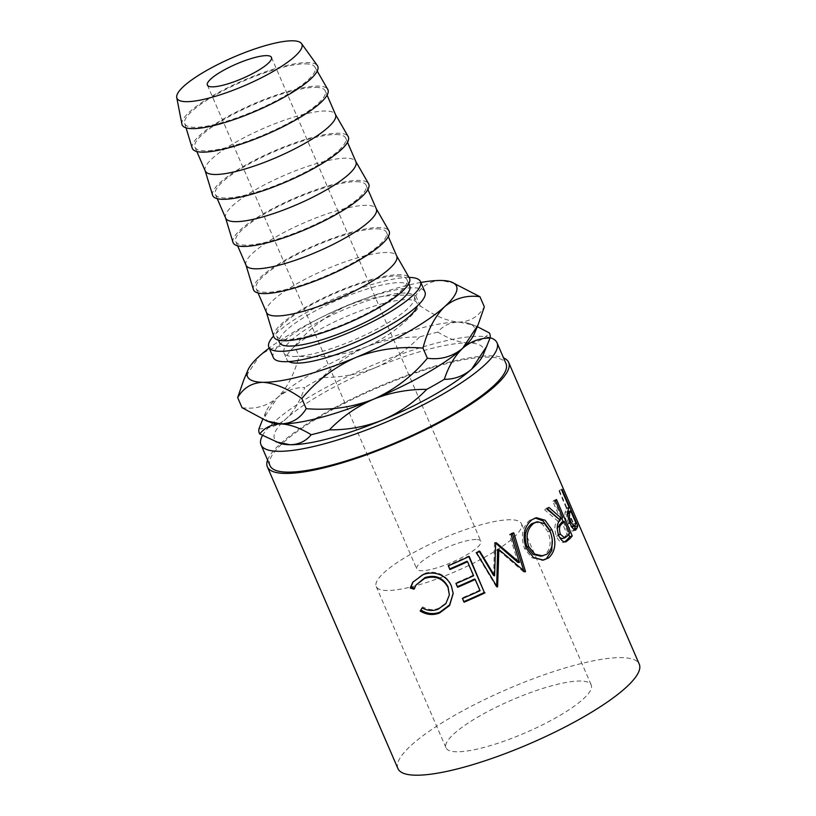 <?xml version="1.0" encoding="UTF-8"?>
<svg xmlns="http://www.w3.org/2000/svg" width="816" height="816" viewBox="0 0 816 816"><rect width="100%" height="100%" fill="white"/><g stroke="black" fill="none" stroke-linecap="round" stroke-linejoin="round"><path stroke-width="0.61" stroke-dasharray="4.08 3.06" d="M476.116 539.509A34.904 7.823 -23.4 0 0 438.467 551.3A34.904 7.823 -23.4 0 0 416.782 568.976A34.904 7.823 -23.4 0 0 421.505 570.721A34.904 7.823 -23.4 0 0 459.153 558.94A34.904 7.823 -23.4 0 0 480.848 541.253A34.904 7.823 -23.4 0 0 476.116 539.509M456.725 751.791A79.111 17.728 156.6 0 1 446.005 747.833A79.111 17.728 156.6 0 1 495.159 707.747A79.111 17.728 156.6 0 1 580.502 681.034A79.111 17.728 156.6 0 1 591.223 684.991A79.111 17.728 156.6 0 1 542.059 725.067A79.111 17.728 156.6 0 1 456.725 751.791M510.704 519.741A79.111 17.728 -23.4 0 0 425.36 546.455A79.111 17.728 -23.4 0 0 376.207 586.541A79.111 17.728 -23.4 0 0 386.927 590.498A79.111 17.728 -23.4 0 0 472.26 563.774A79.111 17.728 -23.4 0 0 521.424 523.699A79.111 17.728 -23.4 0 0 510.704 519.741M293.607 356.5A70.972 15.902 -23.4 0 0 370.168 332.53A70.972 15.902 -23.4 0 0 414.263 296.575A70.972 15.902 -23.4 0 0 404.654 293.026A70.972 15.902 -23.4 0 0 328.093 316.996A70.972 15.902 -23.4 0 0 283.999 352.951A70.972 15.902 -23.4 0 0 293.607 356.5M288.782 361.59A70.972 15.902 156.6 0 1 286.865 359.57A70.972 15.902 156.6 0 1 330.959 323.615A70.972 15.902 156.6 0 1 407.51 299.645A70.972 15.902 156.6 0 1 417.129 303.205A70.972 15.902 156.6 0 1 417.282 305.98M262.487 435.54A128.561 28.805 156.6 0 1 357.01 372.086A128.561 28.805 156.6 0 1 479.584 336.335A128.561 28.805 156.6 0 1 490.11 337.691M270.035 465.691A128.561 28.805 156.6 0 1 349.921 400.564A128.561 28.805 156.6 0 1 488.59 357.143A128.561 28.805 156.6 0 1 506.012 363.579M267.587 460.04A131.468 29.458 156.6 0 1 361.345 394.332A131.468 29.458 156.6 0 1 490.865 355.847A131.468 29.458 156.6 0 1 503.564 357.918M397.953 768.621A131.468 29.458 156.6 0 1 479.645 702.025A131.468 29.458 156.6 0 1 621.455 657.625A131.468 29.458 156.6 0 1 639.265 664.193M424.942 291.955A82.61 18.513 -23.4 0 0 413.753 287.824A82.61 18.513 -23.4 0 0 324.646 315.721A82.61 18.513 -23.4 0 0 273.319 357.571M181.917 124.165A73.879 16.555 156.6 0 1 229.653 86.731A73.879 16.555 156.6 0 1 307.754 62.567A73.879 16.555 156.6 0 1 317.363 65.555M305.48 63.862A70.972 15.902 156.6 0 1 314.915 67.055A70.972 15.902 156.6 0 1 271.789 102.979A70.972 15.902 156.6 0 1 194.443 127.337A70.972 15.902 156.6 0 1 184.691 123.41A70.972 15.902 156.6 0 1 229.724 87.445A70.972 15.902 156.6 0 1 305.48 63.862M192.188 148.053A73.879 16.555 156.6 0 1 239.057 110.619A73.879 16.555 156.6 0 1 317.934 86.078A73.879 16.555 156.6 0 1 327.746 89.393M315.659 87.373A70.972 15.902 156.6 0 1 325.268 90.923A70.972 15.902 156.6 0 1 281.173 126.878A70.972 15.902 156.6 0 1 204.612 150.848A70.972 15.902 156.6 0 1 195.004 147.298A70.972 15.902 156.6 0 1 239.098 111.343A70.972 15.902 156.6 0 1 315.659 87.373M205.234 170.942A70.972 15.902 156.6 0 1 205.102 170.564A70.972 15.902 156.6 0 1 250.124 134.599A70.972 15.902 156.6 0 1 325.89 111.027A70.972 15.902 156.6 0 1 335.325 114.209A70.972 15.902 156.6 0 1 335.498 114.577M212.599 195.208A73.879 16.555 156.6 0 1 259.468 157.774A73.879 16.555 156.6 0 1 338.334 133.232A73.879 16.555 156.6 0 1 348.157 136.547M336.059 134.528A70.972 15.902 156.6 0 1 345.678 138.077A70.972 15.902 156.6 0 1 301.573 174.032A70.972 15.902 156.6 0 1 225.022 198.002A70.972 15.902 156.6 0 1 215.414 194.453A70.972 15.902 156.6 0 1 259.508 158.498A70.972 15.902 156.6 0 1 336.059 134.528M225.644 218.107A70.972 15.902 156.6 0 1 225.502 217.719A70.972 15.902 156.6 0 1 270.535 181.754A70.972 15.902 156.6 0 1 346.3 158.182A70.972 15.902 156.6 0 1 355.725 161.364A70.972 15.902 156.6 0 1 355.909 161.731M232.999 242.372A73.879 16.555 156.6 0 1 279.878 204.928A73.879 16.555 156.6 0 1 358.744 180.387A73.879 16.555 156.6 0 1 368.567 183.702M356.47 181.682A70.972 15.902 156.6 0 1 366.078 185.242A70.972 15.902 156.6 0 1 321.983 221.187A70.972 15.902 156.6 0 1 245.432 245.157A70.972 15.902 156.6 0 1 235.814 241.607A70.972 15.902 156.6 0 1 279.919 205.652A70.972 15.902 156.6 0 1 356.47 181.682M246.055 265.261A70.972 15.902 156.6 0 1 245.912 264.874A70.972 15.902 156.6 0 1 290.935 228.919A70.972 15.902 156.6 0 1 366.7 205.336A70.972 15.902 156.6 0 1 376.135 208.529A70.972 15.902 156.6 0 1 376.319 208.886M253.409 289.527A73.879 16.555 156.6 0 1 300.278 252.083A73.879 16.555 156.6 0 1 379.154 227.542A73.879 16.555 156.6 0 1 388.967 230.867M376.87 228.847A70.972 15.902 156.6 0 1 386.488 232.397A70.972 15.902 156.6 0 1 342.394 268.352A70.972 15.902 156.6 0 1 265.832 292.312A70.972 15.902 156.6 0 1 256.224 288.762A70.972 15.902 156.6 0 1 300.319 252.807A70.972 15.902 156.6 0 1 376.87 228.847M266.455 312.416A70.972 15.902 156.6 0 1 266.312 312.038A70.972 15.902 156.6 0 1 311.345 276.073A70.972 15.902 156.6 0 1 387.11 252.491A70.972 15.902 156.6 0 1 396.545 255.683A70.972 15.902 156.6 0 1 396.719 256.04M273.809 336.682A73.879 16.555 156.6 0 1 320.688 299.248A73.879 16.555 156.6 0 1 399.554 274.696A73.879 16.555 156.6 0 1 409.377 278.021M397.28 276.002A70.972 15.902 156.6 0 1 406.898 279.551A70.972 15.902 156.6 0 1 362.794 315.506A70.972 15.902 156.6 0 1 286.243 339.476A70.972 15.902 156.6 0 1 276.624 335.927A70.972 15.902 156.6 0 1 320.729 299.972A70.972 15.902 156.6 0 1 397.28 276.002M409.765 286.171A70.972 15.902 -23.4 0 0 400.146 282.622A70.972 15.902 -23.4 0 0 323.595 306.592A70.972 15.902 -23.4 0 0 279.49 342.547M409.03 277.42A82.61 18.513 -23.4 0 0 337.273 297.371A82.61 18.513 -23.4 0 0 273.615 336.019M279.653 443.21A113.852 25.51 156.6 0 1 286.355 418.547A113.852 25.51 156.6 0 1 375.421 367.628A113.852 25.51 156.6 0 1 468.078 342.914A113.852 25.51 156.6 0 1 483.041 355.205M477.319 326.675L473.219 325.023L459.071 322.096C450.228 322.259 443.139 325.594 437.825 332.112C448.963 338.905 459.051 342.496 468.078 342.914C476.932 342.751 484.021 339.415 489.335 332.897M375.421 367.628C392.108 360.376 406.817 350.156 419.546 336.988C401.217 336.784 383.51 340.058 366.415 346.82C349.727 354.083 335.019 364.293 322.289 377.461C340.619 377.675 358.336 374.391 375.421 367.628M437.825 332.112A125.491 28.121 -23.4 0 0 419.546 336.988M258.978 428.767C269.127 428.849 278.246 425.442 286.355 418.547C294.148 411.152 300.268 400.799 304.725 387.508C294.576 387.427 285.457 390.833 277.348 397.729L262.028 420.923M322.289 377.461A125.491 28.121 -23.4 0 0 304.725 387.508M474.035 334.387A113.852 25.51 -23.4 0 0 469.373 323.626A113.852 25.51 -23.4 0 0 459.071 322.096A113.852 25.51 -23.4 0 0 366.415 346.82A113.852 25.51 -23.4 0 0 277.348 397.729A113.852 25.51 -23.4 0 0 265.985 411.631A113.852 25.51 -23.4 0 0 270.647 422.402M242.036 407.684C255.173 409.53 266.944 406.205 277.348 397.729C287.099 388.1 294.321 374.289 299.023 356.276C322.147 358.275 344.607 355.123 366.415 346.82C387.437 337.365 405.348 323.707 420.179 305.857C434.52 315.884 447.484 321.3 459.071 322.096C470.149 321.637 478.574 316.547 484.347 306.836M455.206 283.407L441.068 280.469C429.991 280.939 421.566 286.028 415.793 295.739C392.68 293.74 370.209 296.891 348.401 305.194C327.389 314.65 309.468 328.307 294.647 346.157L299.023 356.276M415.793 295.739L420.179 305.857M294.647 346.157C281.51 344.311 269.749 347.636 259.335 356.113L244.004 379.297M420.832 282.469A113.852 25.51 -23.4 0 0 348.401 305.194A113.852 25.51 -23.4 0 0 269.209 348.075M422.107 607.879L422.79 606.92C427.91 609.868 433.143 610.348 438.488 608.369L445.954 603.014L449.392 594.456M438.1 609.226L438.488 608.369M416.68 584.001L414.426 588.152M414.028 589.203L414.712 588.244M413.161 581.737L423.29 573.903C429.236 571.547 435.183 571.73 441.13 574.464C445.903 576.922 449.32 580.625 451.401 585.551L453.176 593.242M422.892 574.76L423.29 573.903M441.079 575.188L441.13 574.464M451.452 586.235L451.401 585.551M422.198 607.93L422.79 606.92M462.539 598.444L462.274 597.842L462.437 598.485M480.073 590.682L479.522 590.213A128.561 28.805 156.6 0 1 462.274 597.842M479.522 590.213L474.667 579.003M456.073 583.501L455.807 582.91L455.971 583.542M473.606 575.739L473.056 575.27A128.561 28.805 156.6 0 1 455.807 582.91M473.056 575.27L466.997 561.265M448.392 565.763L448.127 565.162L448.29 565.804M469.22 556.461L468.588 556.022A128.561 28.805 156.6 0 1 448.127 565.162M468.588 556.022L468.853 556.634M495.679 543.119L495.108 542.64L496.332 542.762M495.108 542.64A128.561 28.805 156.6 0 1 494.445 542.997L495.659 543.13M493.66 575.545L494.445 542.997M479.349 551.565L479.002 550.994L479.859 551.31M479.002 550.994A128.561 28.805 156.6 0 1 475.85 552.544L476.646 552.901M496.699 586.255L496.689 586.449A128.561 28.805 156.6 0 1 496.24 586.673L497.138 586.979M496.24 586.673L475.85 552.544M496.689 586.449L497.597 586.745M523.658 570.588L523.974 571.649A128.561 28.805 156.6 0 1 523.586 571.883L525.106 571.853M523.586 571.883L497.627 549.341M523.974 571.649L525.504 571.618M512.377 533.623L512.152 532.879L513.764 532.797M512.152 532.879A128.561 28.805 156.6 0 1 509.47 534.49L511.02 534.439M517.946 562.459L509.47 534.49M526.187 548.23L524.474 548.383C520.455 536.143 522.281 526.718 529.931 520.088L535.276 518.007M531.961 519.721L529.931 520.088M549.127 529.227L552.228 539.284M542.477 560.194L531.797 557.756L524.474 548.383M540.998 556.206L544.976 554.574C550.678 549.27 551.636 541.661 547.852 531.767L542.314 524.117L535.225 522.138M547.852 531.767L550.096 531.236M544.976 554.574L546.995 554.217M564.733 541.885L563.56 542.487L565.937 541.814M566.202 541.732L563.774 542.416C561.133 543.079 558.674 541.028 556.43 536.275C554.013 528.727 554.462 523.648 557.777 521.026L544.649 509.796L547.006 509.184M558.776 535.663L556.43 536.275M560.255 520.292L557.777 521.026M548.954 507.419L546.567 508.072A128.561 28.805 156.6 0 1 544.649 509.796M546.567 508.072L547.434 508.796M559.001 519.16L559.266 519.425A128.561 28.805 156.6 0 0 560.174 518.384L552.901 501.575L555.431 500.779M562.703 517.589L560.174 518.384M556.492 499.504L553.942 500.33A128.561 28.805 156.6 0 1 552.901 501.575M553.942 500.33L561.836 518.578M563.173 521.679L568.701 534.46M557.134 528.462L557.971 534.888L559.715 537.56M569.578 533.46L567.038 534.266L561.785 522.118M567.038 534.266A128.561 28.805 156.6 0 1 564.59 536.959L562.336 538.591M574.474 528.911L572.995 531.043C571.475 531.196 569.65 528.921 567.518 524.239C565.488 519.292 564.672 515.365 565.06 512.479L566.12 508.898A128.561 28.805 156.6 0 0 566.365 508.113L559.093 491.303L561.765 490.273M575.637 530.094L572.995 531.043M570.119 523.352L567.518 524.239M567.701 511.53L565.06 512.479M569.038 507.083L566.365 508.113M561.989 489.294L559.307 490.355A128.561 28.805 156.6 0 1 559.093 491.303M559.307 490.355L567.967 510.357M568.517 511.642L574.688 525.881M567.599 512.938L567.253 513.733C566.161 514.825 566.488 517.936 568.262 523.076L571.608 527.187L572.506 526.045A128.561 28.805 156.6 0 0 573.23 523.994L567.977 511.856M569.782 522.546L568.262 523.076M575.902 522.964L573.23 523.994M567.069 536.214L564.59 536.959M568.793 507.889L566.12 508.898M575.158 525.065L572.506 526.045M207.386 85.099L416.782 568.976M376.207 586.541L446.005 747.833M414.263 296.575L417.129 303.205M314.915 67.055L317.22 71.063M325.268 90.923L327.094 95.146M345.678 138.077L347.504 142.3M366.078 185.242L367.904 189.455M386.488 232.397L388.314 236.62M406.898 279.551L408.724 283.774M276.624 335.927L278.46 340.139M256.224 288.762L258.05 292.985M235.814 241.607L237.64 245.83M215.414 194.453L217.24 198.676M195.004 147.298L196.829 151.521M184.691 123.41L186.038 127.837M469.373 323.626L473.219 325.023M265.985 411.631L262.691 419.342M283.999 352.951L286.865 359.57M521.424 523.699L591.223 684.991M271.453 57.375L480.848 541.253M413.508 581.196L412.774 582.287M453.166 592.977L453.186 593.487M534.205 518.15L536.398 517.711M543.405 560.092L541.589 560.368"/><path stroke-width="1.22" d="M212.119 86.843A34.904 7.823 156.6 0 1 207.386 85.099A34.904 7.823 156.6 0 1 229.072 67.412A34.904 7.823 156.6 0 1 266.72 55.631A34.904 7.823 156.6 0 1 271.453 57.375A34.904 7.823 156.6 0 1 249.767 75.052A34.904 7.823 156.6 0 1 212.119 86.843M417.282 305.98A70.972 15.902 156.6 0 1 367.853 341.659A70.972 15.902 156.6 0 1 296.473 363.12A70.972 15.902 156.6 0 1 288.782 361.59M490.11 337.691A128.561 28.805 156.6 0 1 497.005 342.761A128.561 28.805 156.6 0 1 417.119 407.898A128.561 28.805 156.6 0 1 278.44 451.309A128.561 28.805 156.6 0 1 261.028 444.883A128.561 28.805 156.6 0 1 262.487 435.54M497.005 342.761L506.012 363.579A128.561 28.805 156.6 0 1 426.125 428.706A128.561 28.805 156.6 0 1 287.446 472.127A128.561 28.805 156.6 0 1 270.035 465.691L261.028 444.883M577.748 525.718A131.468 29.458 156.6 0 1 577.136 527.901L575.637 530.094C574.097 530.278 572.251 528.034 570.119 523.352C568.089 518.395 567.283 514.457 567.701 511.53L568.793 507.889A131.468 29.458 156.6 0 0 569.038 507.083L561.765 490.273A131.468 29.458 156.6 0 0 561.989 489.294L577.748 525.718L575.066 526.769A128.561 28.805 156.6 0 1 574.474 528.911L574.168 529.625M565.753 541.865L566.202 541.732C563.509 542.436 561.031 540.416 558.776 535.663C556.379 528.105 556.879 522.974 560.255 520.292L547.006 509.184A131.468 29.458 156.6 0 0 548.954 507.419L561.775 518.639A131.468 29.458 156.6 0 0 562.703 517.589L555.431 500.779A131.468 29.458 156.6 0 0 556.492 499.504L572.251 535.928A131.468 29.458 156.6 0 1 569.762 538.805L565.937 541.814M548.719 557.869L543.405 560.092L533.521 557.532L526.187 548.23C522.189 535.969 524.117 526.463 531.961 519.721L536.398 517.711L545.119 520.241L551.891 529.737C556.706 541.824 555.645 551.198 548.719 557.869L542.477 560.194M496.332 542.762A131.468 29.458 156.6 0 1 495.659 543.13L494.588 575.821L479.859 551.31A131.468 29.458 156.6 0 1 476.646 552.901L497.138 586.979A131.468 29.458 156.6 0 0 497.597 586.745L498.851 549.474L525.106 571.853A131.468 29.458 156.6 0 0 525.504 571.618L513.764 532.797A131.468 29.458 156.6 0 1 511.02 534.439L519.435 562.438L496.332 542.762M484.979 592.875A131.468 29.458 156.6 0 1 464.059 602.218L462.437 598.485A131.468 29.458 156.6 0 0 480.073 590.682L475.228 579.472A131.468 29.458 156.6 0 1 457.592 587.275L455.971 583.542A131.468 29.458 156.6 0 0 473.606 575.739L467.548 561.724A131.468 29.458 156.6 0 1 449.912 569.537L448.29 565.804A131.468 29.458 156.6 0 0 469.22 556.461L484.347 592.447A128.561 28.805 156.6 0 1 463.896 601.586L462.539 598.444M420.22 611.021L422.107 607.879C427.309 610.796 432.633 611.245 438.1 609.226L445.811 603.728L449.351 595.017L447.984 587.367C442.721 578.156 434.908 575.198 424.534 578.493L415.987 585.072L414.028 589.203L410.244 587.989L412.763 582.287L422.892 574.76C428.981 572.353 435.04 572.495 441.079 575.188C445.924 577.626 449.381 581.308 451.452 586.235L453.186 593.487L449.606 605.503L439.508 613.03C432.827 615.509 426.391 614.836 420.22 611.021L422.198 607.93M503.564 357.918A131.468 29.458 156.6 0 1 508.674 362.426A131.468 29.458 156.6 0 1 426.982 429.022A131.468 29.458 156.6 0 1 285.172 473.423A131.468 29.458 156.6 0 1 267.362 466.844A131.468 29.458 156.6 0 1 267.587 460.04M508.674 362.426L639.265 664.193A131.468 29.458 156.6 0 1 557.573 730.799A131.468 29.458 156.6 0 1 415.762 775.2A131.468 29.458 156.6 0 1 397.953 768.621L267.362 466.844M273.615 336.019A82.61 18.513 -23.4 0 0 268.821 347.167A82.61 18.513 -23.4 0 0 280.01 351.298A82.61 18.513 -23.4 0 0 369.107 323.401A82.61 18.513 -23.4 0 0 420.434 281.551A82.61 18.513 -23.4 0 0 409.244 277.42A82.61 18.513 -23.4 0 0 409.03 277.42M268.821 347.167L273.319 357.571A82.61 18.513 -23.4 0 0 284.509 361.702A82.61 18.513 -23.4 0 0 373.616 333.805A82.61 18.513 -23.4 0 0 424.942 291.955L420.434 281.551M292.658 40.8A68.065 15.249 156.6 0 1 301.512 43.554A68.065 15.249 156.6 0 1 261.049 77.959A68.065 15.249 156.6 0 1 186.17 101.674A68.065 15.249 156.6 0 1 176.735 97.543A68.065 15.249 156.6 0 1 220.708 63.067A68.065 15.249 156.6 0 1 292.658 40.8M301.512 43.554L317.363 65.555A73.879 16.555 156.6 0 1 273.442 102.898A73.879 16.555 156.6 0 1 192.168 128.642A73.879 16.555 156.6 0 1 181.917 124.165L176.735 97.543M317.22 71.063L327.746 89.393A73.879 16.555 156.6 0 1 282.846 126.786A73.879 16.555 156.6 0 1 202.337 152.143A73.879 16.555 156.6 0 1 192.188 148.053L186.038 127.837M327.094 95.146L335.498 114.577A70.972 15.902 156.6 0 1 291.404 150.532A70.972 15.902 156.6 0 1 214.853 174.491A70.972 15.902 156.6 0 1 205.234 170.942L196.829 151.521M335.427 114.393L348.157 136.547A73.879 16.555 156.6 0 1 303.256 173.941A73.879 16.555 156.6 0 1 222.748 199.308A73.879 16.555 156.6 0 1 212.599 195.208L205.153 170.758M347.504 142.3L355.909 161.731A70.972 15.902 156.6 0 1 311.814 197.686A70.972 15.902 156.6 0 1 235.253 221.656A70.972 15.902 156.6 0 1 225.644 218.107L217.24 198.676M355.827 161.548L368.567 183.702A73.879 16.555 156.6 0 1 323.666 221.105A73.879 16.555 156.6 0 1 243.158 246.463A73.879 16.555 156.6 0 1 232.999 242.372L225.563 217.913M367.904 189.455L376.319 208.886A70.972 15.902 156.6 0 1 332.214 244.841A70.972 15.902 156.6 0 1 255.663 268.811A70.972 15.902 156.6 0 1 246.055 265.261L237.64 245.83M376.237 208.702L388.967 230.867A73.879 16.555 156.6 0 1 344.066 268.26A73.879 16.555 156.6 0 1 263.558 293.617A73.879 16.555 156.6 0 1 253.409 289.527L245.973 265.078M388.314 236.62L396.719 256.04A70.972 15.902 156.6 0 1 352.624 291.995A70.972 15.902 156.6 0 1 276.073 315.965A70.972 15.902 156.6 0 1 266.455 312.416L258.05 292.985M396.647 255.857L409.377 278.021A73.879 16.555 156.6 0 1 364.477 315.415A73.879 16.555 156.6 0 1 283.968 340.772A73.879 16.555 156.6 0 1 273.809 336.682L266.373 312.232M278.46 340.139L279.49 342.547A70.972 15.902 -23.4 0 0 289.109 346.096A70.972 15.902 -23.4 0 0 365.66 322.126A70.972 15.902 -23.4 0 0 409.765 286.171L408.724 283.774M486.999 345.913L471.679 369.097C463.651 375.962 454.532 379.369 444.302 379.328C448.698 366.129 454.818 355.786 462.672 348.289C470.689 341.425 479.808 338.018 490.049 338.059L483.041 355.205A113.852 25.51 156.6 0 1 471.679 369.097A113.852 25.51 156.6 0 1 382.602 420.016A113.852 25.51 156.6 0 1 289.945 444.74A113.852 25.51 156.6 0 1 279.653 443.21L259.692 433.939C265.057 427.4 272.146 424.065 280.939 423.922C290.047 424.361 300.135 427.961 311.202 434.724A125.491 28.121 -23.4 0 0 329.47 429.848C342.057 416.772 356.765 406.562 373.595 399.208C390.517 392.476 408.224 389.201 426.727 389.365C414.151 402.441 399.442 412.661 382.602 420.016C365.69 426.737 347.983 430.022 329.47 429.848M490.049 338.059A125.491 28.121 -23.4 0 0 489.335 332.897L477.319 326.675M426.727 389.365A125.491 28.121 -23.4 0 0 444.302 379.328M311.202 434.724C305.827 441.262 298.748 444.598 289.945 444.74L275.808 441.803M262.691 419.342L258.978 428.767A125.491 28.121 -23.4 0 0 259.692 433.939M244.004 379.297L237.66 397.565C243.454 387.845 251.879 382.755 262.925 382.296C274.553 383.112 287.518 388.528 301.828 398.545C316.424 380.848 334.346 367.19 355.592 357.581C377.125 349.319 399.585 346.168 422.984 348.116C427.594 330.276 434.816 316.455 444.659 306.663C454.92 298.238 466.691 294.923 479.961 296.718L484.347 306.836L477.992 325.105L462.672 348.289C452.401 356.714 440.63 360.029 427.36 358.234C412.763 375.931 394.842 389.589 373.595 399.208C352.063 407.459 329.603 410.611 306.204 408.663C300.41 418.384 291.985 423.473 280.939 423.922L266.801 420.995L270.647 422.402A113.852 25.51 -23.4 0 0 280.939 423.922A113.852 25.51 -23.4 0 0 373.595 399.208A113.852 25.51 -23.4 0 0 462.672 348.289A113.852 25.51 -23.4 0 0 474.035 334.387L477.799 325.564M266.801 420.995L242.036 407.684L237.66 397.565M479.961 296.718L451.36 281.999A113.852 25.51 -23.4 0 0 441.068 280.469A113.852 25.51 -23.4 0 0 420.832 282.469M422.984 348.116L427.36 358.234M301.828 398.545L306.204 408.663M269.209 348.075A113.852 25.51 -23.4 0 0 259.335 356.113A113.852 25.51 -23.4 0 0 247.972 370.005A113.852 25.51 -23.4 0 0 262.925 382.296A113.852 25.51 -23.4 0 0 355.592 357.581A113.852 25.51 -23.4 0 0 444.659 306.663A113.852 25.51 -23.4 0 0 451.36 281.999M449.351 595.017L447.994 586.653C442.762 577.432 435.071 574.423 424.922 577.636L415.987 585.072M447.984 587.367L447.994 586.653M424.534 578.493L424.922 577.636M414.712 588.244L410.989 587.01L413.161 581.737M410.244 587.989L410.989 587.01M453.176 593.242L449.616 604.911L439.895 612.173C433.357 614.591 427.043 613.877 420.954 610.042M439.508 613.03L439.895 612.173M464.059 602.218L463.896 601.586M475.228 579.472L474.667 579.003A128.561 28.805 156.6 0 1 457.429 586.643L456.073 583.501M457.592 587.275L457.429 586.643M467.548 561.724L466.997 561.265A128.561 28.805 156.6 0 1 449.749 568.895L448.392 565.763M449.912 569.537L449.749 568.895M468.853 556.634L484.347 592.447M495.108 542.64L517.946 562.459L519.435 562.438M479.002 550.994L493.66 575.545L494.588 575.821M498.851 549.474L497.627 549.341L496.689 586.449L497.597 586.745M523.974 571.649L525.504 571.618M512.377 533.623L523.658 570.588M535.276 518.007L543.038 520.894L549.127 529.227M551.891 529.737L549.617 530.298M552.228 539.284L551.789 550.525L546.7 558.236M537.387 521.71L531.634 523.76C525.269 529.074 523.719 536.755 526.983 546.802L533.052 554.39L540.998 556.206L546.995 554.217C552.84 548.811 553.87 541.151 550.096 531.236L544.547 523.648L537.387 521.71L533.664 523.393C527.146 528.809 525.504 536.551 528.748 546.618L534.817 554.146L542.844 555.92M531.634 523.76L533.664 523.393M526.983 546.802L528.748 546.618M568.701 534.46L569.701 536.755A128.561 28.805 156.6 0 1 567.263 539.57L564.733 541.885M547.434 508.796L559.001 519.16M561.775 518.639L559.266 519.425M561.836 518.578L563.173 521.679M572.251 535.928L569.701 536.755M564.325 521.322L561.857 523.964C559.368 525.535 558.868 528.962 560.357 534.245L564.743 537.907L567.069 536.214A131.468 29.458 156.6 0 0 569.578 533.46L564.325 521.322L561.785 522.118L557.134 528.462M559.715 537.56L562.336 538.591L564.743 537.907M560.357 534.245L557.971 534.888M567.967 510.357L568.517 511.642M574.688 525.881L575.066 526.769M570.874 522.158L574.24 526.238L575.158 525.065A131.468 29.458 156.6 0 0 575.902 522.964L570.649 510.816L567.977 511.856L567.253 513.733L569.915 512.754C568.793 513.876 569.119 517.007 570.874 522.158L569.782 522.546M570.649 510.816L569.915 512.754M569.762 538.805L567.263 539.57M561.857 523.964L559.378 524.698M577.136 527.901L574.474 528.911M247.972 370.005L244.015 379.297M574.24 526.238L571.608 527.187"/></g></svg>
